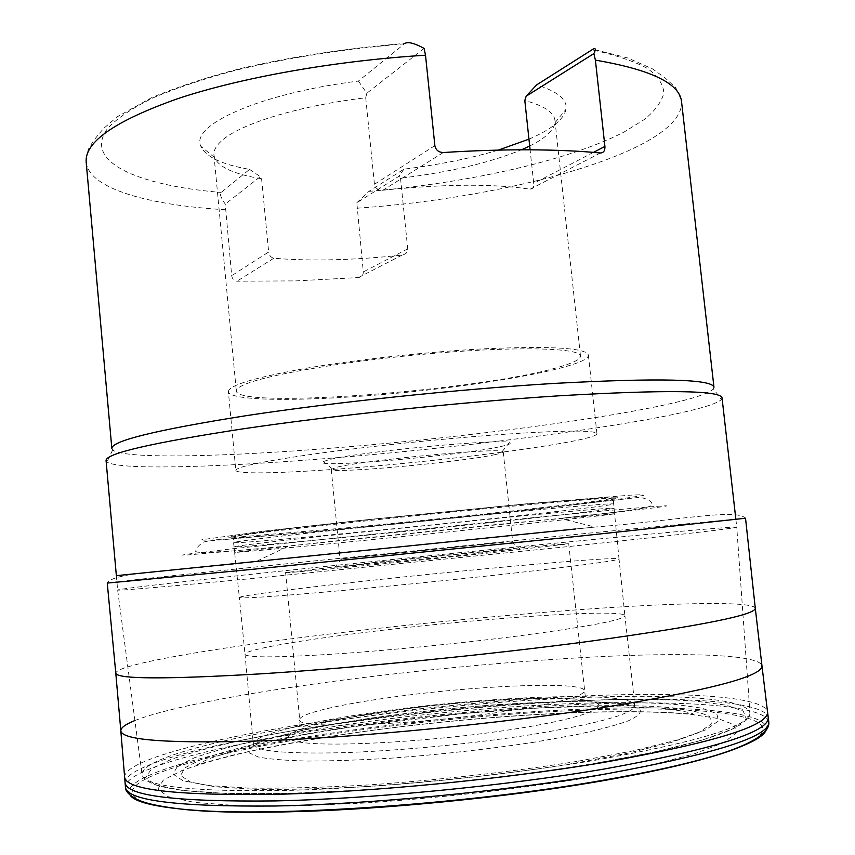 <?xml version="1.0" encoding="UTF-8"?>
<svg xmlns="http://www.w3.org/2000/svg" width="855" height="855" viewBox="0 0 855 855"><rect width="100%" height="100%" fill="white"/><g stroke="black" fill="none" stroke-linecap="round" stroke-linejoin="round"><path stroke-width="0.64" stroke-dasharray="4.28 3.21" d="M225.421 209.742C148.556 205.243 88.845 188.677 86.184 162.226C86.911 153.505 88.247 148.15 90.181 146.152C92.693 142.347 92.062 141.877 103.615 128.474L117.167 116.836L152.233 97.331C180.651 85.842 210.17 76.234 240.789 68.507C291.705 56.687 346.425 48.329 404.928 43.434L358.427 81.054C258.809 93.58 190.002 125.215 200.85 146.323C205.563 156.807 221.808 164.502 249.564 169.397L221.167 192.439C219.468 193.743 220.825 197.633 225.25 204.11L231.684 275.684C232.25 278.933 234.024 280.771 236.985 281.199L295.916 280.889L358.469 277.565C361.708 276.945 363.322 275.064 363.311 271.933L356.824 202.753L399.007 176.205L400.514 178.193C449.559 172.229 489.862 162.771 521.443 149.817M356.824 202.753L368.943 191.36L403.913 169.162C438.711 164.812 470.165 158.464 498.262 150.127M528.956 139.141C551.507 129.447 563.862 119.476 566.031 109.226C567.464 99.565 557.663 91.464 536.63 84.901M358.427 81.054L366.806 93.248L365.705 97.759C297.241 105.999 238.855 124.338 221.253 141.171C215.952 146.045 213.526 150.683 213.953 155.065L214.455 157.427C218.698 167.249 234.398 174.356 261.587 178.738L260.283 176.675L225.25 204.11M424.091 48.393L366.806 93.248M249.564 169.397L260.283 176.675M529.694 146.023L535.529 142.935C547.403 136.223 553.869 129.522 554.927 122.842L554.948 120.427C554.093 112.4 544.037 105.753 524.81 100.495M403.913 169.162L399.007 176.205M261.587 178.738L268.662 252.011L231.684 275.684M365.705 97.759L374.447 184.295C375.195 188.25 377.996 190.227 382.858 190.227C444.333 183.964 493.41 183.622 530.089 189.19L530.132 189.19C532.772 189.105 533.969 187.181 533.712 183.419L530.1 149.828M400.514 178.193L407.728 248.858C407.792 252.129 405.901 254.213 402.085 255.111L402.01 255.121C353.339 260.262 310.6 261.299 273.803 258.231C270.885 257.505 269.165 255.431 268.662 252.011M111.845 448.448L112.678 449.922C122.97 458.708 211.431 457.158 312.364 449.612C477.892 437.685 696.323 407.279 713.444 388.897L721.428 399.541C702.628 416.93 479.986 447.09 311.412 459.701C208.567 467.653 118.022 469.983 107.003 461.957L106.063 460.524M559.619 366.891C573.534 362.841 580.492 359.239 580.492 356.065C580.802 348.113 520.46 346.093 436.168 353.147C351.971 360.126 267.22 374.469 244.402 384.622C238.823 387.037 236.119 389.164 236.311 391.024C237.882 409.502 484.293 390.008 559.619 366.891M228.381 391.654C228.83 385.242 255.421 377.333 308.163 367.928C359.773 359.143 430.546 351.49 486.848 348.68C552.405 345.912 586.252 348.049 588.39 355.092C589.993 368.676 451.141 391.184 344.426 397.286C280.141 401.284 229.022 399.616 228.381 391.654L235.809 470.325C236.119 474.643 287.077 473.178 351.426 468.016C458.216 459.734 597.837 440.998 596.929 433.645C595.144 429.894 561.457 430.289 495.879 434.842C439.523 438.989 368.473 446.449 316.542 453.652C263.447 461.24 236.536 466.798 235.809 470.325M500.464 446.609C508.896 444.792 511.846 443.467 509.313 442.634C502.655 438.177 355.872 452.081 328.577 459.851L323.447 461.518C307.928 468.893 459.456 455.886 500.464 446.609M494.404 454.764C500.271 453.556 503.221 452.605 503.242 451.91L502.323 451.387C495.74 447.764 362.231 460.492 336.838 467.236L331.259 469.374C329.464 474.13 459.263 462.373 494.404 454.764M503.563 542.294L340.066 559.031L503.563 542.294M511.226 549.263C475.188 552.266 349.556 565.155 334.786 567.378L454.561 556.124L511.226 549.263M285.591 572.594C279.649 573.983 396.998 562.75 489.007 552.993L568.725 543.833C569.473 542.893 458.846 553.58 374.244 562.483L285.591 572.594L299.72 719.696C294.526 729.507 413.339 725.5 505.476 711.328C557.332 703.216 583.666 696.355 584.478 690.765C584.232 680.676 472.42 685.56 387.71 697.83C337.223 704.894 298.972 713.914 299.72 719.696L299.977 724.409C298.534 726.558 301.302 726.942 308.281 725.574C317.643 722.742 343.25 718.029 385.113 711.446C430.311 705.151 474.45 700.961 517.542 698.877C556.755 696.355 589.576 700.651 585.173 695.446L568.725 543.833M577.018 761.399C512.626 771.734 438.038 780.166 367.736 784.997C322.474 787.508 282.759 788.545 248.591 788.086L208.128 785.531L182.927 780.701L173.052 774.096L177.477 766.262L194.491 757.722C211.313 751.823 232.571 745.988 258.263 740.216C285.848 734.573 315.88 729.272 348.359 724.324C463.431 707.545 601.802 698.417 675.92 704.509L701.859 708.143L716.736 713.647L718.563 720.947L705.717 729.839L677.363 739.96L633.844 750.722L577.018 761.399M116.355 575.65L117.648 590.036L142.09 774.844C146.023 788.866 193.657 795.075 284.993 793.461C375.142 791.463 499.096 779.525 592.942 763.697C696.686 745.72 749.033 728.845 749.974 713.091C749.611 726.28 697.53 742.087 593.744 760.512C499.555 776.265 374.928 788.31 284.33 790.512C192.45 791.826 145.029 786.6 142.09 774.844C139.547 758.161 231.694 735.653 339.018 720.231C510.446 694.677 744.62 685.528 749.974 713.091L736.743 527.172C735.567 528.24 681.67 534.482 575.062 545.885L259.193 577.862C166.298 586.712 119.112 590.773 117.659 590.057L117.648 590.036C118.396 588.742 213.13 578.183 321.843 566.812C495.943 548.547 731.057 525.697 736.754 527.14L735.888 519.509M722.048 397.949L721.428 399.541M713.968 387.283L713.444 388.897M404.265 43.861C343.614 48.992 287.312 57.819 235.382 70.324C203.298 78.97 175.745 88.204 152.714 98.015C132.664 107.954 117.883 117.776 108.382 127.502C81.353 161.445 137.484 185.503 221.167 192.439M368.943 191.36C467.247 183.109 567.453 161.125 624.043 132.044L644.595 119.337C655.154 110.605 661.567 101.852 663.822 93.088C663.427 84.431 658.019 76.255 647.609 68.539C634.175 61.239 615.611 54.998 591.906 49.804M434.864 145.617L374.447 184.295M273.803 258.231L236.985 281.199M402.01 255.121L358.405 277.565M443.318 152.521L382.858 190.227M600.424 152.981L530.089 189.19M407.728 248.858L363.311 271.933M593.488 152.372L533.712 183.419M384.558 711.734C314.715 721.727 268.791 735.589 296.899 741.574C323.596 747.772 431.657 742.012 513.631 729.197C595.839 716.479 619.811 702.735 579.551 699.454C540.328 695.97 454.251 701.645 384.558 711.734M340.247 723.009C465.056 704.915 614.168 694.944 696.761 701.282L725.906 705.14L743.209 711.061L746.308 719.002L733.237 728.759L702.799 739.938L655.165 751.919L592.259 763.868C520.62 775.464 437.108 784.922 358.598 790.266L286.361 793.493L226.457 793.483L182.318 790.469L155.45 784.943L145.671 777.516L151.602 768.795L171.182 759.358C190.099 752.881 213.697 746.511 241.965 740.227C272.2 734.092 304.957 728.353 340.247 723.009M356.92 208.203C511.397 197.826 684.118 150.352 681.553 101.756C678.101 91.175 675.044 85.468 672.383 84.645L665.222 77.997L652.568 68.924L627.773 57.98L592.889 49.237M124.616 777.013L124.616 777.003C124.702 759.155 222.204 735.695 334.016 719.654C425.48 706.508 528.016 697.317 613.452 694.891C697.894 692.636 763.996 697.723 767.512 711.702L767.544 711.916M134.908 720.53C166.639 707.908 243.878 693.405 330.425 681.766C421.889 669.508 524.329 660.049 609.465 656.223C693.619 652.536 759.197 654.962 761.955 665.703L761.955 665.756M755.286 608.215C753.18 601.546 688.168 602.465 604.367 607.937C519.573 613.537 417.283 623.327 325.841 634.474C213.953 648.09 116.045 664.57 115.788 673.163M256.489 561.446C175.767 571.482 113.897 571.514 107.26 583.078C108.061 582.437 206.461 572.016 318.509 560.495L596.523 532.366L745.528 518.237C736.7 508.255 676.081 520.663 594.995 527.065L256.233 561.479L288.755 545.971L560.282 518.387L594.995 527.065M575.575 528.978L595.251 527.043M116.366 575.661L256.233 561.479M287.708 546.067L234.323 550.844L203.661 552.661C197.281 552.373 194.673 551.71 195.848 550.663C196.874 547.542 199.119 544.924 202.571 542.818C202.507 541.76 208.684 540.766 221.092 539.847L344.138 528.935L516.121 511.376L639.722 497.289C647.192 498.7 651.36 501.041 652.226 504.3C651.67 509.452 608.482 512.605 561.318 518.28C621.585 511.814 665.211 506.769 666.622 505.925C667.851 505.091 620.089 509.195 535.69 517.393L230.615 548.963L187.149 554.19L182.062 555.13L187.32 555.002L288.755 545.971M561.318 518.28L560.282 518.387M523.538 504.055L630.156 495.173L642.693 494.714L643.452 495.451L613.869 499.94C556.765 507.282 440.656 519.658 344.362 528.85C289.802 534.033 243.258 538.052 217.822 539.687C207.081 540.274 201.769 540.296 201.887 539.729L264.238 531.094L358.459 520.588L523.538 504.055M510.67 505.348L366.71 519.755L284.042 528.967L227.59 536.758C227.024 537.303 231.32 537.335 240.469 536.855L352.41 527.332C438.733 519.124 543.406 507.934 593.092 501.479L618.218 497.589C619.255 496.99 614.905 496.947 605.18 497.45L510.67 505.348M237.145 536.064C261.384 531.885 403.517 516.324 509.345 506.491C560.463 501.746 593.627 499.01 608.846 498.315L608.984 498.305C653.273 496.434 481.707 515.864 353.414 527.973C270.095 535.957 208.866 540.574 236.995 536.096L237.145 536.064C233.885 537.571 232.646 539.281 233.426 541.204L233.565 542.594C233.223 543.684 287.045 539.11 354.857 532.547C466.894 521.785 614.35 505.711 613.666 503.98L613.516 502.601C614.093 500.87 612.543 499.438 608.846 498.315M508.469 512.498L319.652 531.821C263.554 538.041 234.858 541.632 233.565 542.583L234.024 546.826C233.436 547.734 287.312 542.978 355.242 536.341C467.407 525.44 615.076 509.559 614.061 508.223L613.655 503.98C611.87 503.221 576.804 506.064 508.469 512.498M508.928 517.179C577.114 510.649 612.159 507.667 614.061 508.223L614.585 513.716C614.766 514.678 467.567 530.207 355.755 541.236C288.156 547.927 234.484 552.896 234.612 552.319L239.357 597.506C238.983 595.86 292.421 589.01 359.912 581.624C471.511 569.312 618.838 556.092 619.02 558.946L614.585 513.716L509.527 523.217L320.443 542.498L234.612 552.319L234.024 546.826C235.456 546.014 264.216 542.562 320.315 536.438L508.928 517.179M514.507 573.032C582.886 565.273 617.727 560.581 619.031 558.946L624.898 615.728C624.032 608.119 476.449 618.454 365.032 632.39C297.668 640.641 244.487 649.864 245.022 654.31L253.315 744.117C252.695 735.193 305.641 722.229 372.908 712.6C484.283 696.066 632.561 690.231 634.838 705.364L624.898 615.728C623.947 619.854 589.287 626.491 520.919 635.618C461.924 643.249 386.845 650.623 331.708 654.235C275.331 657.698 246.443 657.719 245.022 654.31L239.357 597.506C240.64 598.703 269.378 596.865 325.563 592.002C380.539 587.161 455.48 579.637 514.507 573.032M253.315 744.149C254.897 751.096 284.127 753.96 340.995 752.731C396.602 751.085 472.195 743.914 531.393 734.616C600.018 723.255 634.506 713.508 634.838 705.386L614.125 702.885L598.489 701.976L568.682 701.624C545.811 702.041 521.005 703.12 494.276 704.862C452.776 707.983 411.96 712.365 371.818 718.008C346.745 721.716 324.323 725.639 304.519 729.775L272.339 737.747L253.315 744.117M534.856 742.108C488.665 749.162 440.656 754.516 390.842 758.182C359.57 760.074 331.761 761.036 307.405 761.046C285.784 760.523 269.411 759.176 258.285 757.006L249.275 752.881C248.313 749.6 252.246 745.977 261.053 742.001C282.278 733.9 323.051 725.286 371.701 718.072C457.682 705.557 562.932 698.663 613.805 703.152C626.971 704.648 635.714 706.818 640.042 709.671C641.464 712.888 637.499 716.629 628.136 720.904C615.547 725.414 597.795 730.106 574.881 734.979L534.856 742.108M573.278 763.483L628.478 753.084L670.876 742.567L698.631 732.66L711.371 723.907L709.853 716.693C702.361 712.707 689.248 709.661 670.48 707.577C598.596 701.41 463.186 710.249 350.785 726.729C319.075 731.581 289.781 736.786 262.923 742.332C237.925 748.007 217.288 753.736 201.032 759.529L184.68 767.918L180.651 775.592L190.526 782.069L215.246 786.803L254.715 789.325C287.964 789.785 326.524 788.802 370.418 786.376C438.562 781.705 510.82 773.54 573.278 763.483M587.588 777.655C518.91 788.994 439.021 798.089 363.813 803.069L294.526 805.944L236.856 805.624L194.138 802.353L167.869 796.614L157.972 789.005L163.23 780.155L181.72 770.622C199.76 764.103 222.386 757.701 249.596 751.417C278.751 745.293 310.408 739.575 344.565 734.285C465.462 716.372 610.352 707.064 689.622 714.214L717.505 718.392L733.857 724.613L736.476 732.799L723.522 742.728L693.961 753.96L648.005 765.877L587.588 777.655M602.444 780.829L603.459 780.647M754.837 739.468C785.093 719.076 726.718 708.763 639.433 708.902C550.93 709.148 437.065 718.563 336.988 733.301C207.156 752.144 97.224 783.201 142.625 801.648M130.206 795.332C116.836 776.137 218.442 749.632 336.079 732.425C427.158 719.034 529.416 709.981 614.414 708.1C698.417 706.38 763.857 712.471 766.401 727.594M768.773 721.898C765.866 707.074 699.732 701.303 615.087 703.227C529.437 705.311 426.538 714.459 334.797 727.84C222.45 744.181 124.563 768.474 125.439 787.241M125.108 783.02C123.708 764.637 221.84 740.548 334.455 724.27C426.1 710.986 528.871 701.816 614.435 699.582C699.005 697.52 765.118 703.002 768.228 717.463M214.455 157.427L200.85 146.323M554.927 122.842L566.031 109.226M554.948 120.427L580.492 356.065M402.085 255.111L358.469 277.565M213.953 155.065L236.311 391.024M588.39 355.092L596.929 433.645M502.323 451.387L509.313 442.634M332.05 468.679L323.447 461.518M331.259 469.374L340.066 559.031M341.658 558.817L334.786 567.378M112.678 449.922L107.003 461.957M600.488 152.981L530.132 189.19M511.044 541.61L519.498 548.621M503.242 451.91L512.647 541.504M236.995 536.096L254.031 533.082L291.213 528.347L372.128 519.316L510.125 505.551C559.106 500.87 602.283 497.92 601.728 498.283L608.984 498.305M344.982 734.178C302.339 740.537 264.964 747.537 232.849 755.168L197.526 764.552C202.528 761.901 200.423 762.51 212.029 757.68L244.872 747.334L304.423 734.595L350.155 727.071L463.015 713.572L538.041 708.058L593.541 706.112L661.492 708.132C679.864 710.43 690.573 712.45 693.597 714.171L676.123 712.985C648.603 711.328 613.89 711.232 571.984 712.696C497.268 715.849 421.611 723.009 344.982 734.178"/><path stroke-width="1.28" d="M526.178 96.188L593.862 53.587C596.074 49.141 595.743 47.698 592.889 49.237L536.63 84.901L526.178 96.188L524.81 100.495L530.1 149.828M498.262 150.127L528.956 139.141M404.928 43.423C408.156 41.542 414.536 43.199 424.091 48.393L425.512 55.222C335.299 60.694 241.121 77.559 178.011 98.571C115.03 120.886 84.421 142.112 86.184 162.226L111.845 448.448C111.727 440.827 156.529 429.894 246.24 415.658C334.882 402.181 458.975 389.153 553.826 383.435C659.184 377.76 712.568 379.043 713.968 387.283L681.553 101.756C679.896 83.576 651.179 69.693 595.401 60.128L593.862 53.587M521.443 149.817L529.694 146.023M595.401 60.128L604.923 146.429C605.116 150.608 603.641 152.789 600.488 152.981L600.424 152.981C579.401 150.993 555.515 149.946 528.775 149.817C501.949 149.721 473.467 150.619 443.318 152.521C438.583 152.34 435.761 150.031 434.864 145.617L425.512 55.222M116.355 575.65L106.063 460.524C105.956 453.439 151.848 442.837 243.75 428.729C334.615 415.327 461.903 402.01 558.946 395.812C666.43 389.591 720.797 390.308 722.048 397.949L735.888 519.509M604.923 146.429L593.488 152.372M761.955 665.756L767.512 711.702C769.382 725.596 714.791 742.493 603.748 762.404C503.103 779.354 368.879 792.275 272.489 794.423C174.986 795.556 125.696 789.753 124.616 777.013L125.108 783.02C127.235 795.973 177.06 801.947 274.583 800.932C370.92 798.912 504.354 786.034 604.485 768.976C714.47 749.055 769.051 731.955 768.25 717.698L768.228 717.463M120.822 730.822L115.788 673.174C116.782 679.212 165.517 679.415 262.004 673.772C357.401 667.712 490.31 654.545 590.474 641.164C700.844 625.86 755.777 614.873 755.286 608.215L761.955 665.703C763.088 676.348 708.357 690.584 597.763 708.4C497.428 723.736 363.941 736.764 268.053 740.676C171.043 743.839 121.966 740.558 120.822 730.822L120.822 730.822C120.79 727.723 125.482 724.281 134.908 720.53M755.286 608.215L745.528 518.237L579.455 536.16L252.107 569.355L107.26 583.078L115.788 673.174M575.575 528.978L116.366 575.661M603.459 780.647C684.321 766.101 734.787 752.379 754.837 739.468M602.444 780.829C517.211 795.567 407.044 807.227 317.515 810.893C227.943 814.537 165.09 810.358 142.625 801.648M767.544 711.916L768.773 721.898C770.045 736.476 715.475 753.864 605.062 774.074C504.696 791.313 370.888 804.192 274.466 806.019C176.867 806.799 127.192 800.547 125.439 787.252C125.407 791.292 129.287 795.364 137.078 799.457C141.738 801.392 148.717 805.047 179.913 808.937C259.46 818.834 461.668 805.795 603.577 780.562C652.75 771.969 691.481 763.152 719.771 754.099L719.771 754.099C691.813 762.842 653.22 771.499 604.015 780.102C461.999 805.335 258.509 818.256 179.924 808.937L179.913 808.937C151.121 805.88 134.556 801.349 130.206 795.332M768.773 721.898C769.703 728.588 763.611 739.928 719.771 754.099C751.802 743.829 767.341 734.99 766.401 727.594M125.439 787.252L125.108 783.009M124.616 777.003L120.822 730.875"/></g></svg>
